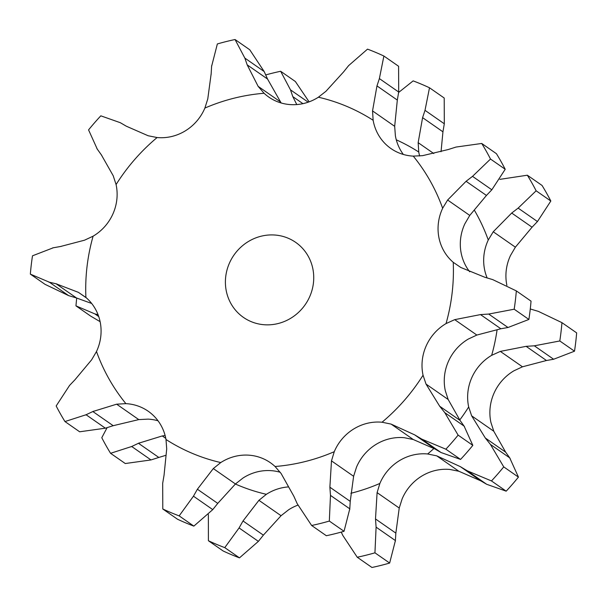 <?xml version="1.0" encoding="UTF-8"?>
<svg xmlns="http://www.w3.org/2000/svg" width="607" height="607" viewBox="0 0 607 607"><rect width="100%" height="100%" fill="white"/><g stroke="black" fill="none" stroke-linecap="round" stroke-linejoin="round"><path stroke-width="0.91" d="M97.279 149.14L88.561 129.89A252.345 239.583 124.8 0 1 100.823 115.831L120.33 122.713L126.317 126.203L148.138 135.748L157.107 137.539A46.815 44.448 124.8 0 0 185.476 130.763A46.815 44.448 124.8 0 0 204.878 108.076L207.769 98.964L211.145 73.879M101.748 155.407L96.877 148.571M204.878 108.076A190.279 180.658 124.8 0 1 264.075 93.266A46.815 44.448 124.8 0 0 268.78 97.074A46.815 44.448 124.8 0 0 290.138 104.586A46.815 44.448 124.8 0 0 318.387 97.211A190.279 180.658 124.8 0 1 373.146 120.277A46.815 44.448 124.8 0 0 386.94 145.376A46.815 44.448 124.8 0 0 390.954 148.548A46.815 44.448 124.8 0 0 413.253 156.12A190.279 180.658 124.8 0 1 442.647 208.254A46.815 44.448 124.8 0 0 438.907 237.534A46.815 44.448 124.8 0 0 453.232 262.307A190.279 180.658 124.8 0 1 446.039 323.584A46.815 44.448 124.8 0 0 426.197 345.876A46.815 44.448 124.8 0 0 423.056 375.209A190.279 180.658 124.8 0 1 382.031 422.229A46.815 44.448 124.8 0 0 353.661 429.012A46.815 44.448 124.8 0 0 334.26 451.699A190.279 180.658 124.8 0 1 275.062 466.502A46.815 44.448 124.8 0 0 270.358 462.701A46.815 44.448 124.8 0 0 248.999 455.182A46.815 44.448 124.8 0 0 220.751 462.564A190.279 180.658 124.8 0 1 192.328 453.376A190.279 180.658 124.8 0 1 165.999 439.491A46.815 44.448 124.8 0 0 152.198 414.399A46.815 44.448 124.8 0 0 148.184 411.22A46.815 44.448 124.8 0 0 125.892 403.647A190.279 180.658 124.8 0 1 96.49 351.521A46.815 44.448 124.8 0 0 100.231 322.234A46.815 44.448 124.8 0 0 85.906 297.46A190.279 180.658 124.8 0 1 93.099 236.184A46.815 44.448 124.8 0 0 112.94 213.892A46.815 44.448 124.8 0 0 116.081 184.566L113.221 175.764L101.339 154.831M280.229 472.276A46.815 44.448 -55.2 0 0 271.246 470.66A46.815 44.448 -55.2 0 0 242.99 478.043L235.44 483.969L217.754 503.393L212.761 509.622L193.853 526.117A252.345 239.583 124.8 0 1 185.605 522.824A252.345 239.583 124.8 0 1 177.494 519.22L162.79 508.985L162.691 483.225L164.057 475.182L166.705 448.93L165.999 439.491M423.056 375.209L426.023 384.079L439.696 406.25L444.802 412.677L464.105 426.114L472.823 445.363A252.345 239.583 124.8 0 1 460.561 459.416L441.046 452.534L435.067 449.051L413.246 439.506L404.27 437.708A46.815 44.448 -55.2 0 0 375.9 444.491A46.815 44.448 -55.2 0 0 356.499 467.178L353.615 476.29L350.239 501.374L329.882 487.209L330.481 495.395L329.328 521.064A252.345 239.583 124.8 0 1 311.634 525.487L297.218 503.711L293.841 496.223L281.102 473.483L275.062 466.502M453.232 262.307L460.834 267.497L484.879 277.278L492.747 279.622L516.329 290.897L531.034 301.133A252.345 239.583 124.8 0 1 528.887 319.449L508.013 327.499L500.858 328.759L476.852 335.056L468.285 339.07A46.815 44.448 -55.2 0 0 448.444 361.355A46.815 44.448 -55.2 0 0 445.303 390.688L448.163 399.489L460.045 420.416L439.696 406.25M413.253 156.12L422.601 155.658L448.186 149.55L456.009 147.061L481.723 143.464L496.427 153.692A252.345 239.583 124.8 0 1 505.214 169.277L491.829 189.794L486.442 195.454L469.757 215.424L464.894 223.733A46.815 44.448 -55.2 0 0 461.153 253.02A46.815 44.448 -55.2 0 0 469.712 271.792M373.146 120.277L372.539 110.914L376.97 85.906L379.383 78.591L383.89 56.034L398.594 66.269L398.693 92.029L397.319 100.072L394.679 126.324L395.385 135.763A46.815 44.448 -55.2 0 0 403.352 154.459M158.032 420.795A46.815 44.448 -55.2 0 0 148.131 419.134L138.775 419.596L113.19 425.697L105.375 428.185L79.654 431.789L64.957 421.554A252.345 239.583 124.8 0 1 56.17 405.977L69.547 385.453L74.942 379.792L91.627 359.822L96.49 351.521M93.099 236.184L84.532 240.197L60.525 246.495M125.892 403.647L116.643 404.186L92.841 411.531L113.19 425.697M85.906 297.46L78.417 292.354L56.148 283.81L76.505 297.976L91.672 303.462M68.637 295.624L49.334 282.187L30.35 274.121L45.055 284.349L68.637 295.624L76.505 297.976M264.075 93.266L258.15 86.369L247.186 64.866L244.856 58.097L235.046 39.523L249.75 49.759L264.166 71.535L267.543 79.031L281.155 102.978M258.15 86.369L280.282 101.771M318.387 97.211L325.944 91.285L343.63 71.861L348.615 65.624L367.523 49.137A252.345 239.583 124.8 0 1 383.89 56.034M372.539 110.914L394.679 126.324M442.647 208.254L447.625 200.022L469.757 215.424M446.039 323.584L454.711 319.646L476.852 335.056M464.507 426.675L459.636 419.847M382.031 422.229L391.105 424.096L413.246 439.506M334.26 451.699L331.483 460.88L329.882 487.209M330.481 495.395L349.791 508.833L344.032 531.3A252.345 239.583 124.8 0 1 326.338 535.723L311.634 525.487M349.738 509.577L350.277 500.623M220.751 462.564L213.307 468.566L197.396 489.227L193.458 496.185L179.156 515.882A252.345 239.583 124.8 0 1 170.901 512.589A252.345 239.583 124.8 0 1 162.79 508.985M61.246 246.374L52.665 247.884M53.37 247.755L32.497 255.805A252.345 239.583 124.8 0 0 30.35 274.121M56.838 283.97L48.659 282.035M211.593 66.421L217.352 43.954A252.345 239.583 124.8 0 1 235.046 39.523M211.107 74.623L211.646 65.677M105.375 428.185L86.065 414.748L64.957 421.554M93.524 411.22L85.397 415.074M447.625 200.022L466.085 181.288L472.527 176.356L490.509 159.042A252.345 239.583 124.8 0 0 481.723 143.464M454.711 319.646L480.501 314.593L488.703 314.062L514.182 309.213A252.345 239.583 124.8 0 0 516.329 290.897M391.105 424.096L414.71 434.885L421.744 439.104L445.857 449.188A252.345 239.583 124.8 0 0 458.118 435.128L444.802 412.677M251.01 321.566A45.715 43.401 124.8 0 1 243.453 317.408A45.715 43.401 124.8 0 1 233.945 255.092A45.715 43.401 124.8 0 1 295.685 242.368A45.715 43.401 124.8 0 1 307.612 300.829A45.715 43.401 124.8 0 1 251.01 321.566M247.186 64.866L267.543 79.031M244.856 58.097L264.166 71.535M376.97 85.906L397.319 100.072M379.383 78.591L398.693 92.029M505.214 169.277L490.509 159.042M466.085 181.288L486.442 195.454M472.527 176.356L491.829 189.794M528.887 319.449L514.182 309.213M480.501 314.593L500.858 328.759M488.703 314.062L508.013 327.499M460.561 459.416L445.857 449.188M472.823 445.363L458.118 435.128M414.71 434.885L435.067 449.051M421.744 439.104L441.046 452.534M344.032 531.3L329.328 521.064M193.853 526.117L179.156 515.882M396.288 139.822A190.279 180.658 124.8 0 1 418.762 152.031A46.815 44.448 -55.2 0 0 419.642 156.007M474.34 210.151A190.279 180.658 124.8 0 1 488.263 240A46.815 44.448 -55.2 0 0 484.523 269.288A46.815 44.448 -55.2 0 0 487.148 277.953M497.08 329.821A190.279 180.658 124.8 0 1 491.662 355.338A46.815 44.448 -55.2 0 0 471.814 377.63A46.815 44.448 -55.2 0 0 468.68 406.956L471.647 415.833L485.312 438.004L490.418 444.423L503.734 466.882A252.345 239.583 124.8 0 1 491.473 480.934L467.36 470.85L486.67 484.287L480.683 480.797L458.862 471.252L449.893 469.461A46.815 44.448 124.8 0 0 421.524 476.237A46.815 44.448 124.8 0 0 402.122 498.924L399.231 508.036L395.855 533.121L375.498 518.955L376.097 527.142L374.944 552.818A252.345 239.583 124.8 0 1 357.25 557.241L342.834 535.465L341.233 532.089M433.884 448.543A190.279 180.658 124.8 0 1 427.647 453.975A46.815 44.448 -55.2 0 0 399.277 460.759A46.815 44.448 -55.2 0 0 379.876 483.445L377.099 492.634L375.498 518.955M288.537 486.913A46.815 44.448 -55.2 0 0 266.367 494.31L258.923 500.312L243.012 520.973L239.075 527.938L224.772 547.628A252.345 239.583 124.8 0 1 216.517 544.342A252.345 239.583 124.8 0 1 208.406 540.731L208.368 514.539M224.772 547.628L239.477 557.863L258.385 541.376L263.37 535.139L281.056 515.715L288.613 509.789A46.815 44.448 124.8 0 1 297.885 505.145M427.647 453.975L436.721 455.849L458.862 471.252M436.721 455.849L460.326 466.631L467.36 470.85M485.312 438.004L505.661 452.169L493.779 431.236L490.919 422.434A46.815 44.448 124.8 0 1 494.06 393.108A46.815 44.448 124.8 0 1 513.901 370.816L522.468 366.803L500.327 351.4L526.117 346.339L534.327 345.808L559.798 340.967A252.345 239.583 124.8 0 0 561.945 322.651L538.363 311.376L530.275 308.963M491.662 355.338L500.327 351.4M506.883 285.328A46.815 44.448 124.8 0 1 506.769 284.766A46.815 44.448 124.8 0 1 510.51 255.479L515.373 247.178L493.241 231.768L511.701 213.042L518.143 208.11L536.133 190.795A252.345 239.583 124.8 0 0 527.346 175.211L499.88 179.361M488.263 240L493.241 231.768M418.762 152.031L418.155 142.668L433.793 153.548M418.155 142.668L422.586 117.652L425.006 110.337L429.506 87.78A252.345 239.583 124.8 0 0 413.147 80.883L398.632 92.461M296.777 104.571L292.802 96.612L290.48 89.851L280.662 71.277A252.345 239.583 124.8 0 0 265.767 74.911M98.046 314.669L94.95 313.94L75.966 305.867A252.345 239.583 124.8 0 1 76.725 298.037M165.127 435.553L162.259 435.94L138.457 443.285L158.814 457.45L165.954 455.288M107.12 427.639L101.786 437.723A252.345 239.583 124.8 0 0 110.573 453.308L131.689 446.502L150.991 459.939L158.814 457.45M139.14 442.966L131.013 446.828M239.477 557.863A252.345 239.583 124.8 0 1 231.221 554.57A252.345 239.583 124.8 0 1 223.11 550.966L208.406 540.731M376.097 527.142L395.407 540.579L389.648 563.046A252.345 239.583 124.8 0 1 371.954 567.477L357.25 557.241M395.354 541.323L395.893 532.377M389.648 563.046L374.944 552.818M460.326 466.631L480.683 480.797M490.418 444.423L509.721 457.86L518.439 477.11A252.345 239.583 124.8 0 1 506.177 491.169L486.67 484.287M510.123 458.429L505.252 451.593M518.439 477.11L503.734 466.882M506.177 491.169L491.473 480.934M526.117 346.339L546.475 360.505L522.468 366.803M561.945 322.651L576.65 332.879A252.345 239.583 124.8 0 1 574.503 351.195L553.63 359.245L546.475 360.505M574.503 351.195L559.798 340.967M534.327 345.808L553.63 359.245M511.701 213.042L532.058 227.208L515.373 247.178M527.346 175.211L542.043 185.446A252.345 239.583 124.8 0 1 550.83 201.023L537.453 221.547L532.058 227.208M550.83 201.023L536.133 190.795M518.143 208.11L537.453 221.547M422.586 117.652L442.943 131.818L441.046 151.712M429.506 87.78L444.21 98.015L444.309 123.775L442.943 131.818M425.006 110.337L444.309 123.775M292.802 96.612L302.931 103.66M280.662 71.277L295.366 81.513L309.115 101.855M290.48 89.851L308.197 102.181M75.966 305.867L90.671 316.103L100.117 321.672M110.573 453.308L125.277 463.536L150.991 459.939M116.081 184.566A190.279 180.658 124.8 0 1 157.107 137.539M116.643 404.186L138.775 419.596M78.417 292.354L86.498 297.976M426.023 384.079L448.163 399.489M331.483 460.88L353.615 476.29M213.307 468.566L235.44 483.969M197.396 489.227L217.754 503.393M193.458 496.185L212.761 509.622M266.367 494.31A190.279 180.658 124.8 0 1 237.944 485.13A190.279 180.658 124.8 0 1 235.379 484.022M468.68 406.956A190.279 180.658 124.8 0 1 459.749 419.998M379.876 483.445A190.279 180.658 124.8 0 1 350.876 493.286M258.923 500.312L281.056 515.715M377.099 492.634L399.231 508.036M471.647 415.833L493.779 431.236M162.259 435.94L165.794 438.398M243.012 520.973L263.37 535.139M239.075 527.938L258.385 541.376M94.95 313.94L98.736 316.573"/></g></svg>
